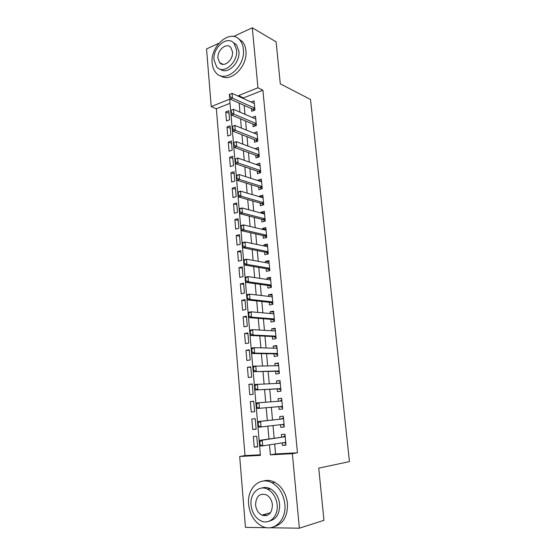 <?xml version="1.0" encoding="UTF-8"?>
<svg xmlns="http://www.w3.org/2000/svg" width="556" height="556" viewBox="0 0 556 556"><rect width="100%" height="100%" fill="white"/><g stroke="black" fill="none" stroke-linecap="round" stroke-linejoin="round"><path stroke-width="0.83" d="M221.253 63.891L221.149 63.384M264.816 515.836L263.461 514.668M267.012 527.707L245.46 527.373L239.692 456.469L260.416 455.371L229.663 99.17L211.224 106.592L206.54 48.956L218.821 43.278M230.017 103.305L216.353 108.747L245.022 455.6L239.692 456.469M216.353 108.747L211.224 106.592M251.458 108.615L251.701 111.311L254.947 110.074L254.092 100.851L251.041 102.047M252.876 124.044L253.119 126.733L256.379 125.538L255.517 116.246L252.306 117.455M254.3 139.591L254.551 142.287L257.824 141.134L256.955 131.758L253.703 133.044M255.739 155.263L255.989 157.96L259.277 156.855L258.401 147.403L255.141 148.779M257.192 171.067L257.435 173.764L260.75 172.701L259.867 163.172L256.566 164.263L256.601 164.645M258.651 187.004L258.901 189.693L262.23 188.679L261.341 179.074L258.019 180.123L258.067 180.637M260.132 203.065L260.375 205.762L263.725 204.789L262.828 195.107L259.492 196.108L259.548 196.768M261.619 219.259L261.862 221.955L265.226 221.031L264.322 211.273L260.972 212.218L261.042 213.031M263.113 235.591L263.363 238.288L266.748 237.412L265.837 227.571L262.46 228.474L262.55 229.426M264.628 252.056L264.871 254.752L268.277 253.925L267.36 244.001L263.968 244.855L264.065 245.96M266.15 268.666L266.4 271.356L269.82 270.584L268.895 260.569L265.483 261.376L265.601 262.634M267.686 285.409L267.936 288.098L271.377 287.376L270.445 277.284L267.012 278.035L267.144 279.453M269.236 302.297L269.486 304.987L272.947 304.313L272.002 294.131L268.555 294.84L268.701 296.411M270.8 319.325L271.05 322.014L274.532 321.396L273.58 311.124L270.112 311.777L270.272 313.508M272.377 336.498L272.628 339.181L276.13 338.618L275.171 328.262L271.682 328.86L271.856 330.757M273.969 353.818L274.219 356.5L277.736 355.993L276.77 345.547L273.26 346.096L273.448 348.153M275.574 371.283L275.818 373.973L279.362 373.514L278.389 362.985L274.859 363.471L275.06 365.702M277.194 388.901L277.437 391.591L281.002 391.188L280.015 380.568L276.464 380.999L276.686 383.397M278.827 406.679L279.07 409.362L282.656 409.021L281.663 398.304L278.09 398.68L278.327 401.251M280.481 424.694L280.717 427.286L284.325 427.001L283.317 416.194L279.724 416.513L279.974 419.21M257.63 446.579L254.217 447.093L253.314 436.502L256.74 436.258L257.657 446.885L254.217 447.093M256.121 429.065L252.716 429.475L251.826 418.974L255.232 418.675L256.135 429.211L252.716 429.475M253.744 401.356L250.346 401.599L251.229 412.01L254.634 411.683L253.738 401.237L250.346 401.599M252.278 384.224L248.88 384.363L249.762 394.684L253.14 394.308L252.25 383.953L248.88 384.363M250.819 367.238L247.427 367.266L248.296 377.503L251.66 377.072L250.777 366.807L247.427 367.266M249.373 350.384L245.988 350.322L246.85 360.469L250.193 359.989L249.317 349.8L245.988 350.322M247.934 333.676L244.557 333.51L245.411 343.58L248.74 343.038L247.872 332.94L244.557 333.51M246.51 317.101L243.139 316.837L243.987 326.824L247.295 326.233L246.44 316.218L243.139 316.837M245.099 300.664L241.735 300.303L242.576 310.206L245.863 309.567L245.015 299.635L241.735 300.303M243.702 284.352L240.338 283.901L241.179 293.728L244.445 293.04L243.604 283.185L240.338 283.901M242.312 268.18L238.955 267.638L239.789 277.381L243.041 276.645L242.201 266.873L238.955 267.638M240.936 252.139L237.586 251.5L238.406 261.167L241.645 260.382L240.811 250.686L237.586 251.5M239.566 236.224L236.224 235.494L237.044 245.085L240.261 244.251L239.434 234.639L236.224 235.494M238.211 220.433L234.875 219.62L235.681 229.128L238.885 228.252L238.065 218.716L234.875 219.62M236.87 204.768L233.534 203.871L234.34 213.302L237.523 212.385L236.71 202.919L233.534 203.871M235.535 189.235L232.206 188.248L233.006 197.609L236.168 196.636L235.369 187.254L232.206 188.248M234.215 173.819L230.893 172.749L231.678 182.034L234.834 181.02L234.034 171.714L230.893 172.749M232.901 158.523L229.586 157.369L230.365 166.585L233.499 165.528L232.707 156.292L229.586 157.369M231.595 143.344L228.287 142.114L229.065 151.253L232.179 150.155L231.393 140.995L228.287 142.114M230.302 128.29L227.001 126.976L227.772 136.046L230.872 134.906L230.094 125.816L227.001 126.976M245.022 455.6L260.361 454.773M229.572 119.776L228.801 110.755L225.722 111.958L226.487 120.958L229.572 119.776M274.678 444.042L275.567 453.96L297.453 452.786L262.905 90.197L243.528 97.919L243.591 98.634M244.202 105.376L245.001 114.3M245.606 120.986L246.426 130.097M247.017 136.72L247.858 146.026M248.449 152.587L249.303 162.088M249.887 168.586L250.763 178.274M251.34 184.717L252.229 194.607M252.806 200.98L253.71 211.071M254.28 217.382L255.204 227.682M255.767 233.923L256.712 244.425M257.268 250.603L258.234 261.313M258.783 267.422L259.763 278.347M260.312 284.387L261.313 295.528M261.848 301.491L262.87 312.861M263.398 318.748L264.447 330.34M264.969 336.151L266.032 347.966M266.546 353.706L267.631 365.758M268.138 371.415L269.25 383.696M269.75 389.276L270.876 401.793M271.37 407.298L272.516 420.002M273.017 425.569L274.164 438.295M282.149 442.91L282.378 445.363L285.999 445.141L284.992 434.236L281.378 434.5L281.628 437.245M233.534 36.481L252.313 27.8L276.103 41.825L280.307 83.873L310.526 99.468L349.46 461.605L318.741 468.138L323.96 520.326L299.371 528.2L269.882 527.748M252.313 27.8L257.956 87.778L238.496 95.611L238.559 96.334M262.905 90.197L257.956 87.778M297.453 452.786L292.359 453.675L299.371 528.2M267.269 489.044L269.451 489.002M269.486 444.828L270.376 454.843L292.359 453.675M239.163 103.131L239.963 112.131M240.56 118.866L241.373 128.054M241.971 134.733L242.805 144.115M243.389 150.732L244.237 160.309M244.821 166.869L245.689 176.641M246.266 183.132L247.149 193.106M247.719 199.541L248.622 209.716M249.185 216.082L250.11 226.466M250.666 232.762L251.611 243.361M252.16 249.588L253.119 260.396M253.668 266.56L254.648 277.583M255.183 283.678L256.184 294.916M256.719 300.935L257.734 312.402M258.262 318.352L259.298 330.049M259.819 335.914L260.882 347.841M261.389 353.63L262.474 365.792M262.981 371.505L264.079 383.904M264.58 389.534L265.698 402.176M266.192 407.729L267.332 420.558M267.832 426.174L268.972 439.025M275.567 453.96L270.376 454.843M243.528 97.919L238.496 95.611M285.972 444.807L282.378 445.363M229.023 113.348L225.722 111.958M284.304 426.848L280.717 427.286M281.677 398.437L278.09 398.68M280.043 380.874L276.464 380.999M278.431 363.464L274.859 363.471M276.832 346.2L273.26 346.096M275.248 329.076L271.682 328.86M273.67 312.104L270.112 311.777M272.113 295.271L268.555 294.84M270.563 278.577L267.012 278.035M269.028 262.022L265.483 261.376M267.505 245.599L263.968 244.855M265.997 229.315L262.46 228.474M264.503 213.17L260.972 212.218M263.016 197.151L259.492 196.108M261.542 181.263L258.019 180.123M260.083 165.5L256.566 164.263M258.63 149.87L255.121 148.542M257.192 134.357L253.689 132.94M259.812 441.86L259.367 441.888L259.617 444.737L260.062 444.71L259.812 441.86L262.244 440.164L259.582 440.338L282.948 437.058L285.11 435.543M285.742 442.367L262.738 445.842L262.244 440.164L282.948 437.058M260.062 444.71L262.738 445.842L260.076 446.009L259.617 444.737M285.84 443.347L284.019 442.625M259.582 440.338L259.367 441.888M248.601 504.375C249.859 514.87 254.446 522.209 262.362 526.393C273.976 532.259 286.688 519.992 284.832 504.125C283.56 494.228 279.334 487.146 272.155 482.886C260.048 475.908 246.836 488.335 248.601 504.375M273.969 526.74C283.317 523.919 287.813 516.149 287.452 503.43C286.18 493.582 281.961 486.542 274.796 482.302C270.897 480.287 267.047 479.87 263.245 481.044M261.765 488.064C264.587 487.07 267.45 487.306 270.376 488.787C275.616 491.851 278.695 496.974 279.612 504.16C279.835 513.584 276.457 519.214 269.479 521.069M251.027 504.966C251.931 512.5 255.204 517.789 260.84 520.826C269.264 525.184 278.493 516.309 277.166 504.806C276.249 497.585 273.17 492.435 267.916 489.356C259.235 484.422 249.748 493.387 251.027 504.966M272.426 504.834C271.835 500.15 269.827 496.814 266.4 494.833C259.596 492.922 255.989 496.286 255.579 504.938C256.163 509.762 258.255 513.153 261.841 515.113C268.52 516.837 272.051 513.41 272.426 504.834M264.781 514.307L266.838 515.537M212.183 63.148C212.531 67.019 213.747 70.167 215.832 72.593C224.624 84.192 245.676 66.915 243.382 49.248C243.035 45.655 241.929 42.694 240.067 40.366C230.997 28.022 209.932 45.807 212.183 63.148M220.614 75.755C230.462 83.372 247.955 66.428 245.905 50.617C245.55 47.038 244.445 44.091 242.59 41.763L238.086 38.44M232.922 42.305L236.481 44.793L238.899 51.242C240.394 62.842 227.397 75.192 220.357 69.215M214.053 60.062L216.652 66.831C223.012 75.275 238.197 62.724 236.557 49.991L234.132 43.514C227.626 34.68 212.434 47.503 214.053 60.062M232.484 51.812L230.9 47.607C226.723 41.957 216.937 50.186 217.987 58.304L219.634 62.633C223.748 68.117 233.534 59.999 232.484 51.812M258.179 422.984L257.741 423.019L257.984 425.84L258.422 425.806L258.179 422.984L260.604 421.33L257.963 421.552L281.287 419.071L283.456 417.639M284.067 424.277L261.091 426.959L260.604 421.33L281.287 419.071M258.422 425.806L261.091 426.959L258.443 427.175L257.984 425.84M284.172 425.375L282.114 424.506M257.963 421.552L257.741 423.019M281.906 400.925L279.946 401.126L281.809 399.889M256.121 404.323L256.365 407.117L256.803 407.075L256.566 404.281L256.121 404.323L256.351 402.933L281.913 400.994M282.517 407.555L280.141 406.568L282.406 406.346L256.83 408.507L256.365 407.117M280.141 406.568L256.83 408.507M256.566 404.281L258.978 402.662L259.464 408.25L256.803 407.075M278.521 383.327L280.175 382.292M254.523 385.794L254.766 388.561L255.197 388.512L254.961 385.739L254.523 385.794L254.752 384.488L280.266 383.258M280.884 389.895L278.507 388.839L280.759 388.581L255.232 390.006L254.766 388.561M278.507 388.839L255.232 390.006M254.961 385.739L257.365 384.168L257.845 389.7L255.197 388.512M277.124 365.688L278.563 364.847M252.938 367.433L253.175 370.178L253.612 370.115L253.369 367.37L252.938 367.433L253.175 366.202L278.605 365.674M279.126 370.935L253.647 371.665L253.175 370.178M279.258 372.381L276.888 371.262L253.647 371.665M253.369 367.37L255.767 365.841L256.246 371.325L253.612 370.115M275.741 348.209L276.957 347.542M251.368 349.231L251.604 351.948L252.035 351.885L251.798 349.161L251.368 349.231L251.611 348.077L254.189 347.674L277.02 348.244M277.507 353.456L254.662 353.109L252.076 353.498L251.604 351.948M277.646 355.02L275.283 353.838L252.076 353.498M251.798 349.161L254.189 347.674L254.662 353.109L252.035 351.885M274.365 330.903L275.366 330.389M249.811 331.195L250.04 333.885L250.471 333.815L250.235 331.119L249.811 331.195L250.054 330.111L252.619 329.666L275.422 330.959M275.901 336.13L253.084 335.053L250.52 335.483L250.04 333.885M276.054 337.798L273.684 336.554L250.52 335.483M250.235 331.119L252.619 329.666L253.084 335.053L250.471 333.815M273.01 313.751L273.788 313.382M248.268 313.313L248.497 315.982L248.921 315.905L248.692 313.23L248.268 313.313L248.518 312.305L251.062 311.819L273.83 313.82M274.303 318.949L251.527 317.156L248.977 317.629L248.497 315.982M274.469 320.729L272.106 319.422L248.977 317.629M248.692 313.23L251.062 311.819L251.527 317.156L248.921 315.905M271.662 296.758L272.225 296.515M246.732 295.59L246.961 298.238L247.385 298.155L247.156 295.5L246.732 295.59L246.989 294.652L249.526 294.131L272.252 296.828M272.725 301.915L249.985 299.42L247.448 299.934L246.961 298.238M272.899 303.798L270.543 302.436L247.448 299.934M247.156 295.5L249.526 294.131L249.985 299.42L247.385 298.155M270.327 279.925L270.675 279.786M245.217 278.021L245.446 280.648L245.863 280.558L245.641 277.93L245.217 278.021L245.474 277.159L247.997 276.589L270.696 279.981M271.161 285.019L248.456 281.836L245.933 282.392L245.446 280.648M271.342 287.014L268.993 285.589L245.933 282.392M245.641 277.93L247.997 276.589L248.456 281.836L245.863 280.558M243.716 260.611L243.938 263.21L244.355 263.113L244.133 260.507L243.716 260.611L243.98 259.812L246.482 259.207L269.146 263.273M269.604 268.27L246.933 264.406L244.425 265.003L243.938 263.21M269.799 270.362L267.45 268.882L244.425 265.003M244.133 260.507L246.482 259.207L246.933 264.406L244.355 263.113M242.221 243.347L242.444 245.926L242.861 245.821L242.638 243.236L242.221 243.347L242.492 242.625L244.981 241.978L267.61 246.697M268.068 251.66L245.432 247.128L242.937 247.761L242.444 245.926M268.27 253.856L265.928 252.313L242.937 247.761M242.638 243.236L244.981 241.978L245.432 247.128L242.861 245.821M240.741 226.236L240.963 228.794L241.38 228.676L241.158 226.118L240.741 226.236L241.019 225.576L243.493 224.888L266.088 230.267M266.539 235.181L243.938 230.003L241.457 230.67L240.963 228.794M266.678 237.426L264.413 235.89L241.457 230.67M241.158 226.118L243.493 224.888L243.938 230.003L241.38 228.676M239.282 209.264L239.497 211.801L239.907 211.683L239.56 208.674L242.02 207.951L264.573 213.97M265.024 218.849L242.458 213.017L239.997 213.726L239.497 211.801M265.038 221.086L262.912 219.592L239.997 213.726M239.692 209.146L242.02 207.951L242.458 213.017L239.907 211.683M237.829 192.445L238.044 194.961L238.454 194.836L238.107 191.917L240.553 191.16L263.078 197.811M263.523 202.641L240.991 196.185L238.545 196.928L238.044 194.961M263.419 204.879L261.424 203.433L238.545 196.928M238.232 192.32L240.553 191.16L240.991 196.185L238.454 194.836M236.383 175.766L236.599 178.261L237.009 178.129L236.675 175.307L239.108 174.514L261.591 181.777M262.036 186.573L239.539 179.491L237.099 180.276L236.599 178.261M261.82 188.804L259.944 187.407L237.099 180.276M236.793 175.633L239.108 174.514L239.539 179.491L237.009 178.129M234.959 159.231L235.174 161.706L235.577 161.567L235.362 159.092L234.959 159.231L237.669 158.001L260.118 165.876M260.555 170.636L238.1 162.943L235.674 163.763L235.174 161.706M260.25 172.86L258.477 171.505L235.674 163.763M235.362 159.092L237.669 158.001L238.1 162.943L235.577 161.567M233.541 142.836L233.756 145.29L234.152 145.144L233.944 142.69L233.541 142.836L236.244 141.634L258.658 150.106M259.089 154.825L236.668 146.534L234.257 147.389L233.756 145.29M258.693 157.049L257.025 155.736L234.257 147.389M233.944 142.69L236.244 141.634L236.668 146.534L234.152 145.144M232.137 126.58L232.345 129.013L232.749 128.86L232.54 126.427L232.137 126.58L234.827 125.406L257.206 134.462M257.636 139.146L235.251 130.257L232.853 131.146L232.345 129.013M257.157 141.363L255.586 140.098L232.853 131.146M232.54 126.427L234.827 125.406L235.251 130.257L232.749 128.86M230.747 110.456L230.955 112.868L231.352 112.715L231.143 110.303L230.747 110.456L233.43 109.31L255.767 118.949M256.198 123.585L233.847 114.126L231.463 115.043L230.955 112.868M255.642 125.809L254.155 124.579L231.463 115.043M231.143 110.303L233.43 109.31L233.847 114.126L231.352 112.715M229.364 94.471L229.572 96.862L229.969 96.702L229.76 94.311L229.364 94.471L232.04 93.352L254.342 103.555M254.766 108.156L232.457 98.127L230.08 99.079L229.572 96.862M254.141 110.38L252.737 109.191L230.08 99.079M229.76 94.311L232.04 93.352L232.457 98.127L229.969 96.702M285.228 436.794L283.247 436.933M285.749 442.402L285.381 442.423M283.56 418.779L281.593 418.953M284.074 424.339L282.323 424.478M282.413 406.436L280.453 406.624M280.266 383.223L279.828 383.272M280.766 388.686L278.82 388.908M279.126 370.97L276.888 371.262M279.14 371.088L277.201 371.338M277.507 353.505L275.283 353.838M277.52 353.637L275.595 353.922M275.901 336.192L273.684 336.554M275.915 336.338L274.004 336.651M274.31 319.026L272.106 319.422M274.33 319.186L272.419 319.526M272.732 302.005L270.543 302.436M272.753 302.179L270.855 302.547M271.168 285.124L268.993 285.589M271.189 285.311L269.306 285.708M269.618 268.388L267.45 268.882M269.639 268.583L267.763 269.014M268.082 251.792L265.928 252.313M268.096 252L266.234 252.452M266.553 235.327L264.413 235.89M266.574 235.549L264.719 236.029M265.038 219.001L262.912 219.592M265.066 219.238L263.217 219.745M263.537 202.815L261.424 203.433M263.565 203.058L261.73 203.593M262.05 186.753L259.944 187.407M262.078 187.011L260.257 187.574M260.576 170.831L258.477 171.505M260.597 171.095L258.79 171.686M259.11 155.034L257.025 155.736M259.138 155.312L257.338 155.923M257.657 139.361L255.586 140.098M257.685 139.653L255.892 140.286M256.219 123.821L254.155 124.579M256.246 124.12L254.46 124.78M254.787 108.399L252.737 109.191M254.815 108.712L253.043 109.393M270.543 512.722L261.841 515.113M270.376 488.787L267.916 489.356M272.155 482.886L274.796 482.302M223.116 64.371L219.634 62.633M236.481 44.793L234.132 43.514M240.067 40.366L242.59 41.763"/></g></svg>
